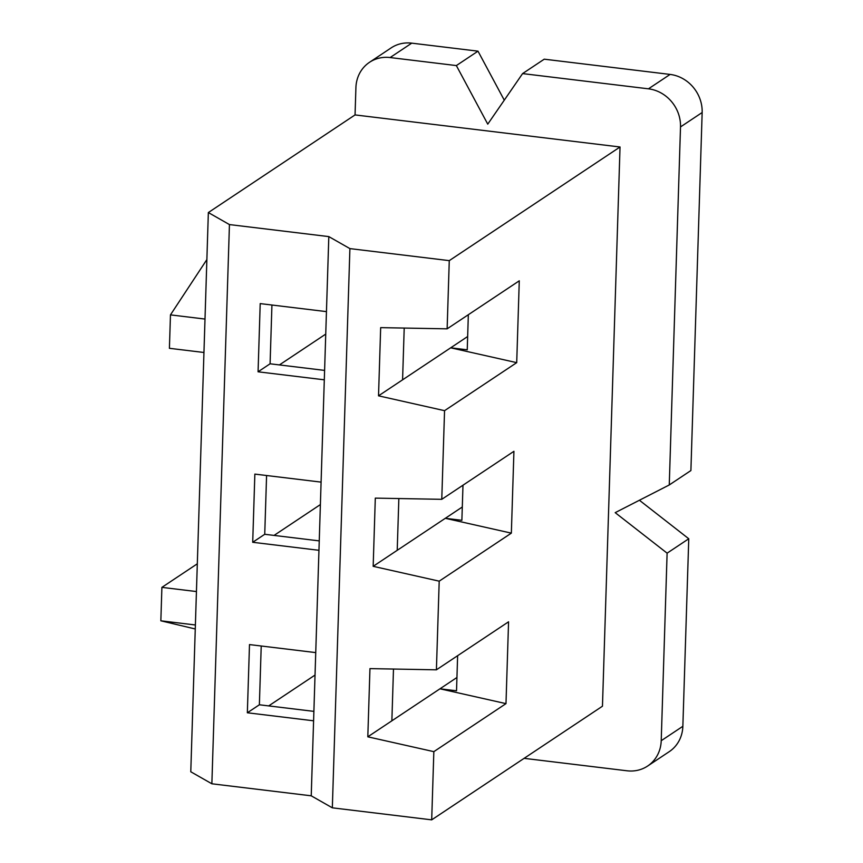 <?xml version="1.0" encoding="UTF-8"?>
<svg xmlns="http://www.w3.org/2000/svg" width="863" height="863" viewBox="0 0 863 863"><rect width="100%" height="100%" fill="white"/><g stroke="black" fill="none" stroke-linecap="round" stroke-linejoin="round"><path stroke-width="1.29" d="M190.777 771.77L208.35 212.557L229.439 224.574L211.867 783.787L190.777 771.77M504.272 100.173L477.994 51.165L456.354 65.577L390.108 57.551A35.254 32.158 -123.6 0 0 369.504 62.309A35.254 32.158 -123.6 0 0 355.912 87.648L355.049 114.919L208.35 212.557M462.989 485.211L461.878 520.313L445.319 518.307L511.349 533.14L513.927 451.306L441.77 499.321L375.308 498.124L373.172 566.322L439.202 581.166L436.408 669.817L369.957 668.62L367.811 736.819L433.841 751.651L431.694 819.85L602.46 706.204L620.033 146.99L355.049 114.919M441.77 499.321L444.553 410.669L378.523 395.826L380.669 327.638L447.131 328.835L449.267 260.637L349.903 248.609L332.331 807.822L431.694 819.85M680.508 126.926A35.254 32.158 -123.6 0 0 648.458 88.824L670.098 74.423A35.254 32.158 56.4 0 1 702.158 112.524L680.508 126.926L669.257 484.963L615.19 512.654L667.11 553.161L661.22 740.702L682.86 726.301L688.76 538.76L639.407 500.249M669.257 484.963L690.896 470.562L702.158 112.524M682.86 726.301A35.254 32.158 56.4 0 1 669.278 751.641L647.628 766.042A35.254 32.158 -123.6 0 0 661.22 740.702M369.504 62.309L391.144 47.897A35.254 32.158 56.4 0 1 411.748 43.15L390.108 57.551M477.994 51.165L411.748 43.15M670.098 74.423L544.24 59.18L522.59 73.592L648.458 88.824M456.354 65.577L487.757 124.143L522.59 73.592M647.628 766.042A35.254 32.158 -123.6 0 1 627.023 770.788L524.121 758.34M620.033 146.99L449.267 260.637M468.339 314.715L467.239 349.817L450.68 347.811L516.71 362.654L519.278 280.809L447.131 328.835M516.71 362.654L444.553 410.669M511.349 533.14L439.202 581.166M393.485 669.041L391.867 720.81L439.968 688.803L505.988 703.636L508.566 621.802L436.408 669.817M505.988 703.636L433.841 751.651M332.331 807.822L311.23 795.815L313.593 720.799L247.347 712.773L249.493 644.585L315.739 652.601L318.954 550.303L252.708 542.288L254.855 474.1L321.09 482.115L324.305 379.817L258.069 371.802L260.205 303.603L326.451 311.619L328.814 236.602L229.439 224.574M311.23 795.815L211.867 783.787M328.814 236.602L349.903 248.609M324.305 379.817L326.451 311.619M318.954 550.303L321.09 482.115M313.593 720.799L315.739 652.601M203.948 352.482L169.407 348.307L170.464 314.876L206.872 259.569M195.265 628.976L160.842 620.799L161.899 587.369L197.303 563.809M266.581 475.513L264.736 534.283L252.708 542.288M264.736 534.283L319.245 540.885M261.219 645.999L259.375 704.78L313.884 711.371M259.375 704.78L247.347 712.773M391.867 720.81L367.811 736.819M398.846 498.555L397.217 550.314L373.172 566.322M688.76 538.76L667.11 553.161M160.842 620.799L195.383 624.985M161.899 587.369L196.44 591.554M456.937 677.498L439.968 688.803L456.527 690.799L457.627 655.697M462.298 507.002L397.217 550.314M274.056 535.416L320.389 504.575M268.695 705.902L315.027 675.071M404.208 328.059L402.579 379.828L378.523 395.826M271.931 305.027L270.087 363.798L324.607 370.4M402.579 379.828L467.66 336.516M279.407 364.93L325.75 334.089M270.087 363.798L258.069 371.802M170.464 314.876L204.995 319.062"/></g></svg>
